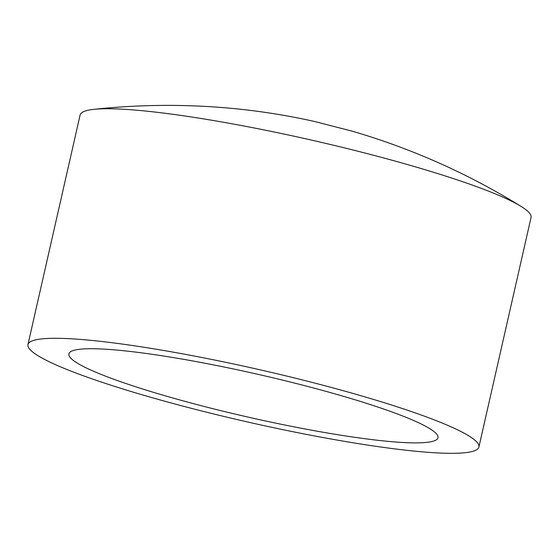 <?xml version="1.0" encoding="UTF-8"?>
<svg xmlns="http://www.w3.org/2000/svg" width="559" height="559" viewBox="0 0 559 559"><rect width="100%" height="100%" fill="white"/><g stroke="black" fill="none" stroke-linecap="round" stroke-linejoin="round"><path stroke-width="0.84" d="M341.689 395.807A189.256 21.948 -167.2 0 0 68.876 353.875A189.256 21.948 -167.2 0 0 165.157 395.8A189.256 21.948 -167.2 0 0 437.976 437.732A189.256 21.948 -167.2 0 0 341.689 395.807M145.585 395.793A231.223 26.818 -167.2 0 0 478.895 447.032A231.223 26.818 -167.2 0 0 361.261 395.814A231.223 26.818 -167.2 0 0 27.95 344.575A231.223 26.818 -167.2 0 0 145.585 395.793M478.895 447.032L531.05 217.479A231.223 26.818 -167.2 0 0 521.086 206.411A231.223 26.818 -167.2 0 0 413.415 166.261A231.223 26.818 -167.2 0 0 93.87 109.354A231.223 26.818 -167.2 0 0 80.105 115.028L27.95 344.575M521.086 206.411C468.281 173.751 412.109 148.708 352.561 131.281L315.444 121.687C276.964 113.023 238.022 107.824 198.613 106.084C163.619 104.512 128.703 105.602 93.87 109.354"/></g></svg>
